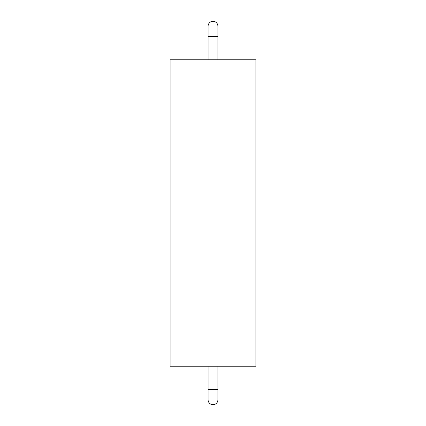 <?xml version="1.0" encoding="UTF-8"?>
<svg xmlns="http://www.w3.org/2000/svg" width="426" height="426" viewBox="0 0 426 426"><rect width="100%" height="100%" fill="white"/><g stroke="black" fill="none" stroke-linecap="round" stroke-linejoin="round"><path stroke-width="0.64" d="M208.096 366.211L208.096 389.502L217.904 389.502L217.904 399.796A4.904 4.904 0 0 1 213 404.7A4.904 4.904 0 0 0 217.904 399.796M217.904 366.211L217.904 389.502M217.904 59.789L217.904 36.498L208.096 36.498L208.096 26.204A4.904 4.904 0 0 1 213 21.3A4.904 4.904 0 0 1 217.904 26.204L217.904 36.498M208.096 59.789L208.096 36.498M208.096 389.502L208.096 399.796A4.904 4.904 0 0 0 213 404.7M175.001 59.789L255.898 59.789L255.898 366.211L170.102 366.211L170.102 59.789L175.001 59.789L175.001 366.211M250.999 59.789L250.999 366.211"/></g></svg>

